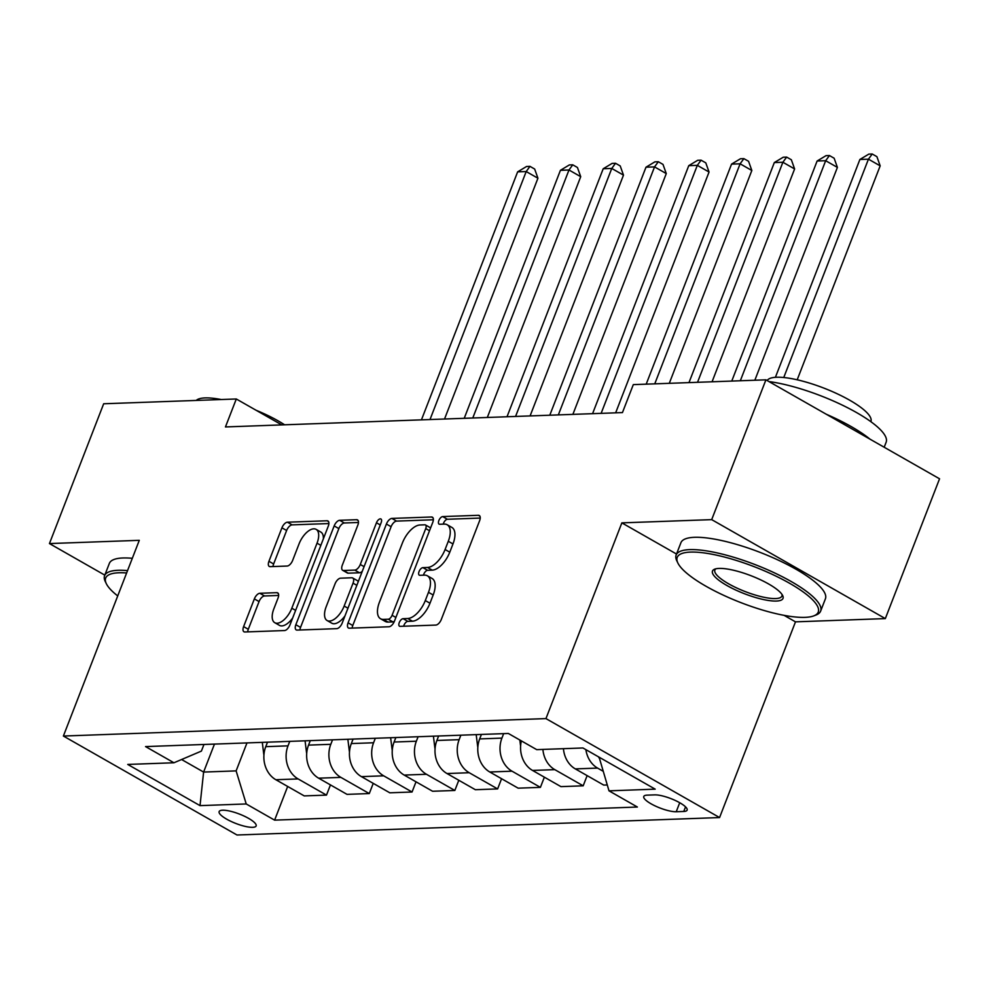 <?xml version="1.0" encoding="UTF-8"?>
<svg xmlns="http://www.w3.org/2000/svg" width="989" height="989" viewBox="0 0 989 989"><rect width="100%" height="100%" fill="white"/><g stroke="black" fill="none" stroke-linecap="round" stroke-linejoin="round"><path stroke-width="1.48" d="M399.272 622.6A4.265 2.089 -60.3 0 0 399.507 626.222A4.265 2.089 -60.3 0 0 400.125 626.358L435.828 625.073A6.082 2.992 -60.3 0 0 441.304 619.46L479.628 520.659A6.082 2.992 -60.3 0 0 479.282 515.504A6.082 2.992 -60.3 0 0 478.404 515.294L442.701 516.592A4.265 2.089 -60.3 0 0 438.869 520.511A4.265 2.089 -60.3 0 0 439.104 524.133A4.265 2.089 -60.3 0 0 439.722 524.269L444.345 524.108A19.471 9.556 -60.3 0 1 447.176 524.751A19.471 9.556 -60.3 0 1 448.289 541.28L445.087 549.513A19.471 9.556 -60.3 0 1 427.532 567.463L422.909 567.637A4.265 2.089 -60.3 0 0 419.064 571.555A4.265 2.089 -60.3 0 0 419.311 575.178A4.265 2.089 -60.3 0 0 419.929 575.314L424.541 575.153A19.471 9.556 -60.3 0 1 427.372 575.796A19.471 9.556 -60.3 0 1 428.484 592.324L425.295 600.558A19.471 9.556 -60.3 0 1 407.728 618.508L403.104 618.681A4.265 2.089 -60.3 0 0 399.272 622.6M427.372 575.796L432.069 578.466A19.471 9.556 -60.3 0 1 433.182 594.995L429.98 603.228A19.471 9.556 -60.3 0 1 412.425 621.191L407.802 621.352A4.265 2.089 -60.3 0 0 403.957 625.283A4.265 2.089 -60.3 0 0 403.66 626.235M480.234 518.075L447.399 519.262A4.265 2.089 -60.3 0 0 443.554 523.193A4.265 2.089 -60.3 0 0 443.257 524.145M447.176 524.751L451.874 527.421A19.471 9.556 -60.3 0 1 452.974 543.95L449.785 552.183A19.471 9.556 -60.3 0 1 432.218 570.146L427.594 570.307A4.265 2.089 -60.3 0 0 423.762 574.238A4.265 2.089 -60.3 0 0 423.465 575.19M252.652 827.323A19.842 5.019 -158.8 0 0 256.139 825.939A19.842 5.019 -158.8 0 0 244.258 816.135A19.842 5.019 -158.8 0 0 222.624 810.214A19.842 5.019 -158.8 0 0 219.138 811.598A19.842 5.019 -158.8 0 0 231.018 821.402A19.842 5.019 -158.8 0 0 252.652 827.323M259.847 593.276A6.082 2.992 -60.3 0 0 254.358 598.889L243.615 626.606A6.082 2.992 -60.3 0 0 243.962 631.773A6.082 2.992 -60.3 0 0 244.839 631.971L284.486 630.549A6.082 2.992 -60.3 0 0 289.975 624.937L328.286 526.136A6.082 2.992 -60.3 0 0 327.94 520.968A6.082 2.992 -60.3 0 0 327.062 520.77L287.416 522.204A6.082 2.992 -60.3 0 0 281.927 527.817L268.946 561.295A6.082 2.992 -60.3 0 0 269.292 566.462A6.082 2.992 -60.3 0 0 270.17 566.66L287.144 566.042A6.082 2.992 -60.3 0 0 292.633 560.442L299.074 543.839A16.281 7.986 -60.3 0 1 316.121 529.362A16.281 7.986 -60.3 0 1 317.036 543.184L291.817 608.223A16.281 7.986 -60.3 0 1 274.769 622.699A16.281 7.986 -60.3 0 1 273.842 608.878L278.045 598.036A6.082 2.992 -60.3 0 0 277.699 592.868A6.082 2.992 -60.3 0 0 276.809 592.671L259.847 593.276L264.545 595.959A6.082 2.992 -60.3 0 0 259.056 601.572L248.301 629.288A6.082 2.992 -60.3 0 0 247.695 631.872M139.288 540.328L49.45 543.567L103.672 403.772L236.297 398.987L225.455 426.939L622.452 412.586L633.306 384.622L765.919 379.838L711.697 519.633L621.858 522.872L545.953 718.595L63.383 736.039L139.288 540.328M348.091 622.835A6.082 2.992 -60.3 0 0 348.437 628.003A6.082 2.992 -60.3 0 0 349.315 628.2L388.961 626.766A6.082 2.992 -60.3 0 0 394.45 621.154L432.762 522.353A6.082 2.992 -60.3 0 0 432.416 517.198A6.082 2.992 -60.3 0 0 431.538 516.987L391.891 518.421A6.082 2.992 -60.3 0 0 386.402 524.034L348.091 622.835L352.776 625.505A6.082 2.992 -60.3 0 0 352.171 628.102M336.717 628.658L297.083 630.092A6.082 2.992 -60.3 0 1 296.193 629.882A6.082 2.992 -60.3 0 1 295.847 624.727L334.171 525.925A6.082 2.992 -60.3 0 1 339.66 520.313L356.621 519.695A6.082 2.992 -60.3 0 1 357.511 519.905A6.082 2.992 -60.3 0 1 357.857 525.072L342.318 565.139A6.082 2.992 -60.3 0 0 342.651 570.294A6.082 2.992 -60.3 0 0 343.542 570.505L354.791 570.097A6.082 2.992 -60.3 0 0 360.28 564.484L376.463 522.773A4.265 2.089 -60.3 0 1 380.926 518.99A4.265 2.089 -60.3 0 1 381.173 522.6L342.206 623.045A6.082 2.992 -60.3 0 1 336.717 628.658M654.669 794.872L647.14 795.144A19.224 4.871 -158.8 0 0 643.765 796.491A19.224 4.871 -158.8 0 0 655.274 805.986A19.224 4.871 -158.8 0 0 676.229 811.734L683.758 811.462A19.224 4.871 -158.8 0 0 687.132 810.115A19.224 4.871 -158.8 0 0 675.623 800.62A19.224 4.871 -158.8 0 0 654.669 794.872M545.953 718.595L719.572 817.557L237.001 835L63.383 736.039M287.675 786.453L274.608 820.141L637.386 807.024L609.001 790.841L655.2 789.16L582.941 747.968L536.73 749.65L508.346 733.467L145.556 746.584L173.953 762.766L201.397 751.096L203.969 744.47M274.608 820.141L246.224 803.958L200.013 805.627L127.742 764.435L173.953 762.766M784.104 615.356L795.49 621.846L885.328 618.595L711.697 519.633M885.328 618.595L939.55 478.8L765.919 379.838M49.45 543.567L104.809 575.128M795.49 621.846L719.572 817.557M281.778 424.899L236.297 398.987M609.001 790.841L599.124 757.203M598.901 757.772L600.051 757.722M214.465 744.087L203.61 772.063L236.124 770.888L246.978 742.912M330.45 784.907L326.494 795.107L304.253 795.91L275.857 779.728A24.799 20.67 -92.1 0 1 265.769 746.658L267.512 742.17M326.494 795.107L298.109 778.924A24.799 20.67 -92.1 0 1 288.009 745.854L289.752 741.367M373.236 783.362L369.28 793.561L347.028 794.365L318.643 778.182A24.799 20.67 -92.1 0 1 308.543 745.113L310.286 740.625M369.28 793.561L340.884 777.379A24.799 20.67 -92.1 0 1 330.796 744.309L332.539 739.821M416.01 781.817L412.054 792.004L389.814 792.807L361.43 776.637A24.799 20.67 -92.1 0 1 351.33 743.567L353.073 739.08M412.054 792.004L383.67 775.821A24.799 20.67 -92.1 0 1 373.57 742.764L375.313 738.276M458.797 780.272L454.841 790.458L432.601 791.262L404.204 775.079A24.799 20.67 -92.1 0 1 394.104 742.022L395.847 737.534M454.841 790.458L426.457 774.276A24.799 20.67 -92.1 0 1 416.357 741.218L418.1 736.731M501.571 778.726L497.628 788.913L475.375 789.716L446.991 773.534A24.799 20.67 -92.1 0 1 436.891 740.477L438.634 735.977M497.628 788.913L469.231 772.73A24.799 20.67 -92.1 0 1 459.143 739.661L460.874 735.173M544.358 777.181L540.402 787.368L518.162 788.171L489.765 771.989A24.799 20.67 -92.1 0 1 479.677 738.919L481.408 734.431M540.402 787.368L512.018 771.185A24.799 20.67 -92.1 0 1 501.918 738.115L503.661 733.628M181.593 759.515L203.61 772.063L200.013 805.627M603.006 771.185L597.579 768.094A24.799 20.67 -92.1 0 1 585.884 749.65M563.433 748.685A24.799 20.67 -92.1 0 0 575.326 768.898L603.723 785.081L607.209 784.957M587.132 775.623L583.189 785.822L554.792 769.64A24.799 20.67 -92.1 0 1 542.899 749.427M521.364 740.885A24.799 20.67 -92.1 0 0 532.552 770.443L560.936 786.626L583.189 785.822M236.124 770.888L246.224 803.958M621.858 522.872L676.525 554.038M433.38 519.769L396.589 521.104A6.082 2.992 -60.3 0 0 391.1 526.704L352.776 625.505M388.244 619.213A4.265 2.089 -60.3 0 0 392.089 615.294L425.727 528.571A4.265 2.089 -60.3 0 0 425.48 524.949A4.265 2.089 -60.3 0 0 424.862 524.813L419.991 524.986A19.471 9.556 -60.3 0 0 402.424 542.936L379.43 602.214A19.471 9.556 -60.3 0 0 380.542 618.743A19.471 9.556 -60.3 0 0 383.373 619.386L388.244 619.213L392.93 621.896A4.265 2.089 -60.3 0 0 394.401 621.265M430.574 528.015A4.265 2.089 -60.3 0 0 430.178 527.619L425.48 524.949M380.542 618.743L385.228 621.426A19.471 9.556 -60.3 0 0 388.059 622.069L383.373 619.386M392.93 621.896L388.059 622.069M358.463 522.476L344.345 522.983A6.082 2.992 -60.3 0 0 338.856 528.596L300.545 627.397A6.082 2.992 -60.3 0 0 299.939 629.981M342.651 570.294L347.349 572.977A6.082 2.992 -60.3 0 0 348.239 573.175L359.489 572.767A6.082 2.992 -60.3 0 0 362.283 571.271M326.185 606.714A16.281 7.986 -60.3 0 0 327.112 620.536A16.281 7.986 -60.3 0 0 344.16 606.059L353.048 583.151A6.082 2.992 -60.3 0 0 352.702 577.984A6.082 2.992 -60.3 0 0 351.812 577.774L340.562 578.182A6.082 2.992 -60.3 0 0 335.073 583.794L326.185 606.714M327.112 620.536L331.797 623.206A16.281 7.986 -60.3 0 0 345 615.838M358.216 581.792A6.082 2.992 -60.3 0 0 357.388 580.654L352.702 577.984M278.651 595.44L264.545 595.959M274.769 622.699L279.454 625.369A16.281 7.986 -60.3 0 0 292.657 618.001M323.366 538.832A16.281 7.986 -60.3 0 0 320.807 532.045L316.121 529.362M328.904 523.552L292.114 524.875A6.082 2.992 -60.3 0 0 286.625 530.487L273.632 563.965A6.082 2.992 -60.3 0 0 273.026 566.561M797.196 379.801L880.173 165.855L868.441 159.167L859.886 159.476L775.401 377.316M783.758 377.514L868.441 159.167L872.224 154L876.909 156.67L880.173 165.855M859.886 159.476L868.799 154.123L872.224 154M754.842 380.233L837.399 167.401L825.667 160.713L817.112 161.022L731.761 381.074M740.316 380.765L825.667 160.713L829.437 155.545L834.135 158.215L837.399 167.401M817.112 161.022L826.013 155.669L829.437 155.545M520.61 745.768A16.43 13.698 -92.1 0 1 520.35 744.198L519.831 740.007M712.068 381.779L794.612 168.946L782.88 162.258L774.325 162.567L688.974 382.619M697.529 382.31L782.88 162.258L786.651 157.09L791.348 159.761L794.612 168.946M774.325 162.567L783.239 157.214L786.651 157.09M477.835 747.313A16.43 13.698 -92.1 0 1 477.576 745.743L476.191 734.629M669.281 383.324L751.838 170.491L740.106 163.803L731.551 164.112L646.2 384.165M654.755 383.856L740.106 163.803L743.876 158.636L748.574 161.306L751.838 170.491M731.551 164.112L740.452 158.759L743.876 158.636M435.049 748.858A16.43 13.698 -92.1 0 1 434.789 747.288L433.417 736.175M615.653 412.833L709.051 172.037L697.319 165.348L688.764 165.657L592.572 413.674M601.127 413.353L697.319 165.348L701.09 160.181L705.787 162.851L709.051 172.037M688.764 165.657L697.678 160.305L701.09 160.181M804.997 617.359A75.634 19.162 -158.8 0 0 813.984 615.801A75.634 19.162 -158.8 0 0 781.495 578.886A75.634 19.162 -158.8 0 0 690.495 552.097A75.634 19.162 -158.8 0 0 677.873 563.013A75.634 19.162 -158.8 0 0 731.477 598.79A75.634 19.162 -158.8 0 0 804.997 617.359M677.873 563.013L676.797 560.8A77.501 19.632 21.2 0 1 676.142 555.027A77.501 19.632 21.2 0 1 689.741 549.624A77.501 19.632 21.2 0 1 774.239 572.767A77.501 19.632 21.2 0 1 820.647 611.078A77.501 19.632 21.2 0 1 816.271 614.898L813.984 615.801M776.365 601.052A37.817 9.581 21.2 0 1 730.871 587.651A37.817 9.581 21.2 0 1 714.614 569.194A37.817 9.581 21.2 0 1 719.114 568.415A37.817 9.581 21.2 0 1 755.88 577.7A37.817 9.581 21.2 0 1 782.682 595.588A37.817 9.581 21.2 0 1 776.365 601.052M715.912 568.799A35.963 9.111 -158.8 0 0 714.874 570.047A35.963 9.111 -158.8 0 0 736.397 587.825A35.963 9.111 -158.8 0 0 775.611 598.568A35.963 9.111 -158.8 0 0 781.916 596.058A35.963 9.111 -158.8 0 0 781.99 594.426M768.972 381.569A77.501 19.632 21.2 0 1 848.747 408.333A77.501 19.632 21.2 0 1 886.144 442.207L884.191 447.251M826.384 414.292A77.501 19.632 21.2 0 1 869.999 439.153M767.167 380.542A55.804 14.13 21.2 0 1 776.649 377.242A55.804 14.13 21.2 0 1 837.498 393.919A55.804 14.13 21.2 0 1 870.901 421.499L870.839 421.66M676.142 555.027L680.914 542.726A77.501 19.632 21.2 0 1 694.513 537.311A77.501 19.632 21.2 0 1 779.011 560.466A77.501 19.632 21.2 0 1 825.419 598.778L820.647 611.078M126.629 572.965A75.634 19.162 -158.8 0 0 118.94 572.767A75.634 19.162 -158.8 0 0 106.318 583.671A75.634 19.162 -158.8 0 0 117.728 595.934M106.318 583.671L105.242 581.458A77.501 19.632 21.2 0 1 104.587 575.697A77.501 19.632 21.2 0 1 118.186 570.282A77.501 19.632 21.2 0 1 127.544 570.616M196.23 400.434A55.804 14.13 21.2 0 1 205.094 397.912A55.804 14.13 21.2 0 1 221.215 399.531M256.064 410.25A55.804 14.13 21.2 0 1 284.597 424.8M104.587 575.697L109.359 563.396A77.501 19.632 21.2 0 1 122.957 557.981A77.501 19.632 21.2 0 1 132.316 558.315M392.274 750.404A16.43 13.698 -92.1 0 1 392.015 748.846L390.63 737.72M572.878 414.379L666.277 173.582L654.545 166.894L645.99 167.203L549.785 415.219M558.34 414.91L654.545 166.894L658.315 161.726L663.001 164.409L666.277 173.582M645.99 167.203L654.891 161.85L658.315 161.726M349.488 751.949A16.43 13.698 -92.1 0 1 349.228 750.391L347.856 739.265M530.092 415.924L623.49 175.127L611.758 168.451L603.203 168.76L507.011 416.765M515.566 416.456L611.758 168.451L615.529 163.272L620.227 165.954L623.49 175.127M603.203 168.76L612.104 163.395L615.529 163.272M306.701 753.494A16.43 13.698 -92.1 0 1 306.442 751.937L305.069 740.81M487.317 417.469L580.716 176.685L568.984 169.997L560.429 170.306L464.224 418.31M472.779 418.001L568.984 169.997L572.755 164.817L577.44 167.5L580.716 176.685M560.429 170.306L569.33 164.94L572.755 164.817M263.927 755.052A16.43 13.698 -92.1 0 1 263.667 753.482L262.295 742.356M444.531 419.015L537.929 178.23L526.197 171.542L517.643 171.851L421.45 419.855M430.005 419.546L526.197 171.542L529.968 166.362L534.666 169.045L537.929 178.23M517.643 171.851L526.544 166.498L529.968 166.362M265.769 746.658L288.009 745.854M308.543 745.113L330.796 744.309M351.33 743.567L373.57 742.764M394.104 742.022L416.357 741.218M436.891 740.477L459.143 739.661M479.677 738.919L501.918 738.115M575.326 768.898L597.579 768.094M532.552 770.443L554.792 769.64M489.765 771.989L512.018 771.185M446.991 773.534L469.231 772.73M404.204 775.079L426.457 774.276M361.43 776.637L383.67 775.821M318.643 778.182L340.884 777.379M275.857 779.728L298.109 778.924M685.55 806.851L683.758 811.462M679.727 802.722L676.229 811.734M412.425 621.191L407.728 618.508M429.98 603.228L425.295 600.558M433.182 594.995L428.484 592.324M427.594 570.307L422.909 567.637M432.218 570.146L427.532 567.463M449.785 552.183L445.087 549.513M452.974 543.95L448.289 541.28M447.399 519.262L442.701 516.592M479.912 516.159L478.404 515.294M407.802 621.352L403.104 618.681M391.1 526.704L386.402 524.034M396.589 521.104L391.891 518.421M433.046 517.853L431.538 516.987M395.884 617.457L392.089 615.294M429.523 530.734L425.727 528.571M300.545 627.397L295.847 624.727M338.856 528.596L334.171 525.925M344.345 522.983L339.66 520.313M358.129 520.56L356.621 519.695M348.239 573.175L343.542 570.505M359.489 572.767L354.791 570.097M364.088 566.648L360.28 564.484M380.258 524.936L376.463 522.773M347.955 608.223L344.16 606.059M356.844 585.315L353.048 583.151M278.317 593.524L276.809 592.671M295.612 610.386L291.817 608.223M320.844 545.347L317.036 543.184M273.632 563.965L268.946 561.295M286.625 530.487L281.927 527.817M292.114 524.875L287.416 522.204M328.571 521.623L327.062 520.77M248.301 629.288L243.615 626.606M259.056 601.572L254.358 598.889"/></g></svg>
